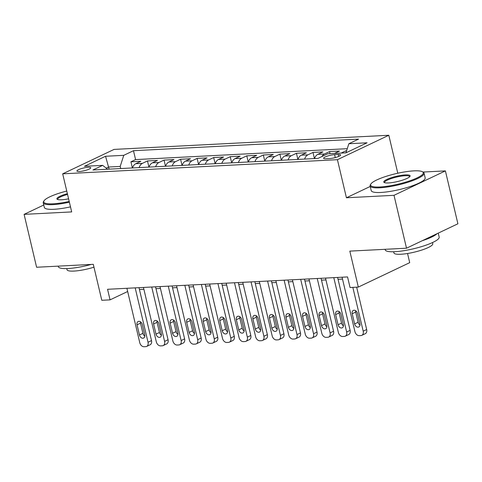 <?xml version="1.0" encoding="UTF-8"?>
<svg xmlns="http://www.w3.org/2000/svg" width="482" height="482" viewBox="0 0 482 482"><rect width="100%" height="100%" fill="white"/><g stroke="black" fill="none" stroke-linecap="round" stroke-linejoin="round"><path stroke-width="0.72" d="M79.397 171.502A7.097 1.404 -13.3 0 0 86.905 169.989A7.097 1.404 -13.3 0 0 90.749 167.754A7.097 1.404 -13.3 0 0 88.284 167.278A7.097 1.404 -13.3 0 0 80.771 168.79A7.097 1.404 -13.3 0 0 76.933 171.02A7.097 1.404 -13.3 0 0 79.397 171.502M388.811 135.261L114.071 149.408L62.684 173.833L337.424 159.693L388.811 135.261L397.789 173.231M370.23 186.456L346.425 197.771L394.011 195.318L445.398 170.893L422.943 172.05M445.398 170.893L457.9 223.781L406.513 248.206L349.824 251.122L358.325 287.085L409.712 262.66L407.549 253.496M43.766 205.013L24.1 214.363L36.602 267.251L93.291 264.329L101.792 300.292L110.065 299.864L127.664 291.502M394.011 195.318L406.513 248.206M346.618 150.697L346.088 150.721L346.311 151.667M334.502 153.427L339.467 151.065L329.537 151.577L330.025 153.656M314.535 158.572A8.869 5.892 87.1 0 1 317.849 154.324L322.916 151.914L312.987 152.426L314.439 158.578M297.984 159.422A8.869 5.892 87.1 0 1 301.298 155.18L306.365 152.77L296.436 153.282L297.888 159.428M281.434 160.277A8.869 5.892 87.1 0 1 284.748 156.029L289.815 153.619L279.885 154.132L281.337 160.283M264.883 161.127A8.869 5.892 87.1 0 1 268.197 156.885L273.264 154.475L263.335 154.987L264.787 161.133M248.332 161.982A8.869 5.892 87.1 0 1 251.646 157.735L256.713 155.325L246.784 155.837L248.236 161.988M231.782 162.832A8.869 5.892 87.1 0 1 235.096 158.584L240.163 156.174L230.233 156.686L231.685 162.838M215.231 163.687A8.869 5.892 87.1 0 1 218.545 159.44L223.612 157.03L213.683 157.542L215.135 163.687M198.68 164.537A8.869 5.892 87.1 0 1 201.994 160.289L207.061 157.879L197.132 158.391L198.584 164.543M182.13 165.386A8.869 5.892 87.1 0 1 185.443 161.145L190.511 158.735L180.581 159.247L182.033 165.392M165.579 166.242A8.869 5.892 87.1 0 1 168.893 161.994L173.96 159.584L164.031 160.096L165.483 166.248M149.028 167.091A8.869 5.892 87.1 0 1 152.342 162.85L157.409 160.44L147.48 160.946L148.932 167.097M358.325 287.085L350.053 287.513L347.552 276.933L107.564 289.29L110.065 299.864M338.225 154.469L334.586 154.656A6.875 1.362 -13.3 0 0 327.308 156.126A6.875 1.362 -13.3 0 0 323.591 158.283A6.875 1.362 -13.3 0 0 325.977 158.747L329.616 158.56A6.875 1.362 -13.3 0 0 336.894 157.096A6.875 1.362 -13.3 0 0 340.611 154.933A6.875 1.362 -13.3 0 0 338.225 154.469L338.689 156.415M107.661 169.224L102.648 165.362L92.924 169.983L318.018 158.391L327.736 153.77L345.943 152.836L367.055 142.799L348.848 143.738L358.572 139.117L133.478 150.703L123.76 155.325L120.205 166.429L108.619 167.025L106.263 168.146M102.648 165.362L84.44 166.296L105.552 156.264L123.76 155.325M341.123 153.083L346.088 150.721M347.263 148.691L135.581 159.59L130.929 161.801L132.381 167.947M132.478 167.947A8.869 5.892 87.1 0 1 135.785 163.699L140.858 161.289L130.929 161.801M139.099 167.603A8.869 5.892 -92.9 0 1 142.407 163.356L147.48 160.946M155.65 166.754A8.869 5.892 -92.9 0 1 158.958 162.506L164.031 160.096M172.201 165.898A8.869 5.892 -92.9 0 1 175.508 161.657L180.581 159.247M188.751 165.049A8.869 5.892 -92.9 0 1 192.059 160.801L197.132 158.391M205.302 164.193A8.869 5.892 -92.9 0 1 208.61 159.952L213.683 157.542M221.853 163.344A8.869 5.892 -92.9 0 1 225.16 159.096L230.233 156.686M238.403 162.494A8.869 5.892 -92.9 0 1 241.711 158.247L246.784 155.837M254.954 161.639A8.869 5.892 -92.9 0 1 258.262 157.391L263.335 154.987M271.505 160.789A8.869 5.892 -92.9 0 1 274.812 156.542L279.885 154.132M288.055 159.934A8.869 5.892 -92.9 0 1 291.363 155.692L296.436 153.282M304.606 159.084A8.869 5.892 -92.9 0 1 307.92 154.836L312.987 152.426M321.898 156.548A8.869 5.892 -92.9 0 1 324.47 153.987L329.537 151.577M346.425 197.771L337.424 159.693M24.1 214.363L71.685 211.911L62.684 173.833M139.437 289.525L143.895 289.296M155.987 288.676L160.446 288.441M172.538 287.82L176.996 287.591M189.089 286.971L193.547 286.742M205.639 286.115L210.098 285.886M222.19 285.266L226.648 285.037M238.741 284.41L243.199 284.181M255.291 283.561L259.75 283.332M271.842 282.711L276.3 282.482M288.393 281.856L292.851 281.627M304.943 281.006L309.402 280.777M321.494 280.15L325.953 279.922M338.045 279.301L342.503 279.072M109.119 169.146L105.552 156.264M120.705 168.549L120.205 166.429M345.937 152.836L348.848 143.738M135.581 159.59L133.478 150.703M352.842 287.368L363.199 331.176A4.434 3.193 -115.4 0 1 361.789 335.352A4.434 3.193 -115.4 0 1 360.885 335.574L359.235 335.659A4.434 3.193 -115.4 0 1 354.921 331.598L342.069 277.216M361.789 335.352L365.266 333.701A4.434 3.193 64.6 0 0 366.669 329.525L356.656 287.17M359.909 323.633A3.549 2.555 64.6 0 1 358.783 326.977A3.549 2.555 64.6 0 1 354.613 323.91L352.209 313.752A3.549 2.555 64.6 0 1 353.336 310.414A3.549 2.555 64.6 0 1 357.505 313.481L359.909 323.633M360 325.061A3.549 2.555 64.6 0 1 358.084 322.259L355.686 312.101A3.549 2.555 64.6 0 1 355.589 310.679M379.997 186.98A27.058 5.362 -13.3 0 0 410.971 180.401A27.058 5.362 -13.3 0 0 422.479 171.773A27.058 5.362 -13.3 0 0 413.881 170.869A27.058 5.362 -13.3 0 0 387.703 175.864A27.058 5.362 -13.3 0 0 370.899 183.967A27.058 5.362 -13.3 0 0 379.997 186.98M422.479 171.773L423.256 172.231A27.721 5.489 166.7 0 1 424.064 173.183A27.721 5.489 166.7 0 1 409.073 181.895A27.721 5.489 166.7 0 1 379.726 187.811A27.721 5.489 166.7 0 1 370.11 185.938A27.721 5.489 166.7 0 1 370.411 184.727L370.899 183.967M388.468 182.949A13.526 2.681 166.7 0 1 384.166 182.497A13.526 2.681 166.7 0 1 389.92 178.189A13.526 2.681 166.7 0 1 405.41 174.9A13.526 2.681 166.7 0 1 409.959 176.406A13.526 2.681 166.7 0 1 401.554 180.455A13.526 2.681 166.7 0 1 388.468 182.949M409.616 176.804A12.863 2.549 -13.3 0 0 409.604 176.599A12.863 2.549 -13.3 0 0 405.145 175.731A12.863 2.549 -13.3 0 0 391.529 178.473A12.863 2.549 -13.3 0 0 384.57 182.515A12.863 2.549 -13.3 0 0 384.654 182.708M438.234 233.125L439.168 237.072A27.721 5.489 166.7 0 1 424.172 245.784A27.721 5.489 166.7 0 1 394.83 251.7A27.721 5.489 166.7 0 1 385.214 249.827L385.088 249.308M437.035 233.698A27.721 5.489 166.7 0 1 422.322 240.687M432.493 242.56L432.764 243.723A19.961 3.952 166.7 0 1 421.967 249.995A19.961 3.952 166.7 0 1 400.843 254.255A19.961 3.952 166.7 0 1 393.914 252.905L393.643 251.749M424.064 173.183L425.166 177.834A27.721 5.489 166.7 0 1 410.17 186.552A27.721 5.489 166.7 0 1 380.828 192.463A27.721 5.489 166.7 0 1 371.212 190.589L370.11 185.938M66.751 191.047A27.058 5.362 -13.3 0 0 44.025 200.795A27.058 5.362 -13.3 0 0 53.116 203.808A27.058 5.362 -13.3 0 0 69.209 201.446M69.39 202.205A27.721 5.489 166.7 0 1 52.851 204.639A27.721 5.489 166.7 0 1 43.229 202.765A27.721 5.489 166.7 0 1 43.531 201.554L44.025 200.795M68.589 198.819A13.526 2.681 166.7 0 1 61.588 199.777A13.526 2.681 166.7 0 1 57.292 199.325A13.526 2.681 166.7 0 1 67.372 193.668M67.552 194.433A12.863 2.549 -13.3 0 0 57.689 199.343A12.863 2.549 -13.3 0 0 57.78 199.536M91.212 264.437A27.721 5.489 166.7 0 1 67.95 268.528A27.721 5.489 166.7 0 1 58.334 266.648L58.214 266.136M93.966 267.185A19.961 3.952 166.7 0 1 73.963 271.083A19.961 3.952 166.7 0 1 67.04 269.733L66.763 268.576M70.493 206.862A27.721 5.489 166.7 0 1 53.948 209.29A27.721 5.489 166.7 0 1 44.332 207.417L43.229 202.765M333.791 277.644L346.648 332.026A4.434 3.193 -115.4 0 1 345.239 336.201A4.434 3.193 -115.4 0 1 344.335 336.424L342.684 336.514A4.434 3.193 -115.4 0 1 338.37 332.453L325.513 278.072M345.239 336.201L348.715 334.55A4.434 3.193 64.6 0 0 350.119 330.375L337.605 277.445M343.359 324.488A3.549 2.555 64.6 0 1 342.232 327.826A3.549 2.555 64.6 0 1 338.063 324.76L335.659 314.607A3.549 2.555 64.6 0 1 336.785 311.264A3.549 2.555 64.6 0 1 340.955 314.33L343.359 324.488M343.449 325.91A3.549 2.555 64.6 0 1 341.533 323.109L339.129 312.957A3.549 2.555 64.6 0 1 339.039 311.529M317.24 278.494L330.098 332.875A4.434 3.193 -115.4 0 1 328.688 337.057A4.434 3.193 -115.4 0 1 327.784 337.279L326.133 337.364A4.434 3.193 -115.4 0 1 321.819 333.303L308.962 278.921M328.688 337.057L332.164 335.406A4.434 3.193 64.6 0 0 333.568 331.224L321.054 278.301M326.808 325.338A3.549 2.555 64.6 0 1 325.681 328.682A3.549 2.555 64.6 0 1 321.512 325.609L319.108 315.457A3.549 2.555 64.6 0 1 320.235 312.113A3.549 2.555 64.6 0 1 324.404 315.186L326.808 325.338M326.898 326.76A3.549 2.555 64.6 0 1 324.982 323.958L322.579 313.806A3.549 2.555 64.6 0 1 322.488 312.384M300.69 279.349L313.547 333.731A4.434 3.193 -115.4 0 1 312.137 337.906A4.434 3.193 -115.4 0 1 311.233 338.129L309.583 338.213A4.434 3.193 -115.4 0 1 305.269 334.159L292.411 279.771M312.137 337.906L315.614 336.255A4.434 3.193 64.6 0 0 317.017 332.08L304.504 279.15M310.257 326.194A3.549 2.555 64.6 0 1 309.131 329.531A3.549 2.555 64.6 0 1 304.961 326.465L302.557 316.306A3.549 2.555 64.6 0 1 303.684 312.969A3.549 2.555 64.6 0 1 307.853 316.035L310.257 326.194M310.348 327.615A3.549 2.555 64.6 0 1 308.432 324.814L306.028 314.656A3.549 2.555 64.6 0 1 305.937 313.234M284.139 280.199L296.996 334.58A4.434 3.193 -115.4 0 1 295.587 338.756A4.434 3.193 -115.4 0 1 294.683 338.985L293.032 339.069A4.434 3.193 -115.4 0 1 288.718 335.008L275.861 280.626M295.587 338.756L299.063 337.105A4.434 3.193 64.6 0 0 300.467 332.929L287.953 280.006M293.707 327.043A3.549 2.555 64.6 0 1 292.58 330.381A3.549 2.555 64.6 0 1 288.411 327.314L286.007 317.162A3.549 2.555 64.6 0 1 287.133 313.818A3.549 2.555 64.6 0 1 291.303 316.891L293.707 327.043M293.797 328.465A3.549 2.555 64.6 0 1 291.881 325.663L289.477 315.511A3.549 2.555 64.6 0 1 289.387 314.089M267.588 281.054L280.446 335.436A4.434 3.193 -115.4 0 1 279.036 339.611A4.434 3.193 -115.4 0 1 278.132 339.834L276.475 339.918A4.434 3.193 -115.4 0 1 272.167 335.858L259.31 281.476M279.036 339.611L282.512 337.96A4.434 3.193 64.6 0 0 283.916 333.785L271.402 280.855M277.156 327.893A3.549 2.555 64.6 0 1 276.029 331.236A3.549 2.555 64.6 0 1 271.86 328.17L269.456 318.012A3.549 2.555 64.6 0 1 270.583 314.674A3.549 2.555 64.6 0 1 274.752 317.74L277.156 327.893M277.246 329.32A3.549 2.555 64.6 0 1 275.33 326.519L272.926 316.361A3.549 2.555 64.6 0 1 272.836 314.939M251.038 281.904L263.895 336.285A4.434 3.193 -115.4 0 1 262.485 340.461A4.434 3.193 -115.4 0 1 261.581 340.69L259.925 340.774A4.434 3.193 -115.4 0 1 255.617 336.713L242.759 282.332M262.485 340.461L265.956 338.81A4.434 3.193 64.6 0 0 267.365 334.635L254.851 281.705M260.605 328.748A3.549 2.555 64.6 0 1 259.479 332.086A3.549 2.555 64.6 0 1 255.303 329.019L252.905 318.867A3.549 2.555 64.6 0 1 254.032 315.523A3.549 2.555 64.6 0 1 258.201 318.59L260.605 328.748M260.696 330.17A3.549 2.555 64.6 0 1 258.78 327.368L256.376 317.216A3.549 2.555 64.6 0 1 256.285 315.788M234.487 282.753L247.344 337.135A4.434 3.193 -115.4 0 1 245.934 341.316A4.434 3.193 -115.4 0 1 245.031 341.539L243.374 341.624A4.434 3.193 -115.4 0 1 239.066 337.563L226.209 283.181M245.934 341.316L249.405 339.665A4.434 3.193 64.6 0 0 250.815 335.49L238.301 282.56M244.055 329.598A3.549 2.555 64.6 0 1 242.928 332.942A3.549 2.555 64.6 0 1 238.753 329.869L236.355 319.717A3.549 2.555 64.6 0 1 237.481 316.379A3.549 2.555 64.6 0 1 241.651 319.446L244.055 329.598M244.145 331.026A3.549 2.555 64.6 0 1 242.229 328.218L239.825 318.066A3.549 2.555 64.6 0 1 239.735 316.644M217.936 283.609L230.794 337.99A4.434 3.193 -115.4 0 1 229.384 342.166A4.434 3.193 -115.4 0 1 228.48 342.389L226.823 342.479A4.434 3.193 -115.4 0 1 222.515 338.418L209.658 284.037M229.384 342.166L232.854 340.515A4.434 3.193 64.6 0 0 234.264 336.34L221.75 283.41M227.498 330.453A3.549 2.555 64.6 0 1 226.377 333.791A3.549 2.555 64.6 0 1 222.202 330.724L219.804 320.566A3.549 2.555 64.6 0 1 220.931 317.228A3.549 2.555 64.6 0 1 225.1 320.295L227.498 330.453M227.594 331.875A3.549 2.555 64.6 0 1 225.678 329.073L223.274 318.921A3.549 2.555 64.6 0 1 223.184 317.493M201.386 284.458L214.243 338.84A4.434 3.193 -115.4 0 1 212.833 343.015A4.434 3.193 -115.4 0 1 211.929 343.244L210.273 343.329A4.434 3.193 -115.4 0 1 205.965 339.268L193.107 284.886M212.833 343.015L216.304 341.37A4.434 3.193 64.6 0 0 217.713 337.189L205.199 284.266M210.947 331.303A3.549 2.555 64.6 0 1 209.827 334.647A3.549 2.555 64.6 0 1 205.651 331.574L203.253 321.422A3.549 2.555 64.6 0 1 204.38 318.078A3.549 2.555 64.6 0 1 208.549 321.151L210.947 331.303M211.044 332.725A3.549 2.555 64.6 0 1 209.128 329.923L206.724 319.771A3.549 2.555 64.6 0 1 206.633 318.349M184.835 285.314L197.686 339.696A4.434 3.193 -115.4 0 1 196.282 343.871A4.434 3.193 -115.4 0 1 195.379 344.094L193.722 344.178A4.434 3.193 -115.4 0 1 189.414 340.117L176.557 285.736M196.282 343.871L199.753 342.22A4.434 3.193 64.6 0 0 201.163 338.045L188.649 285.115M194.397 332.152A3.549 2.555 64.6 0 1 193.276 335.496A3.549 2.555 64.6 0 1 189.101 332.429L186.703 322.271A3.549 2.555 64.6 0 1 187.829 318.933A3.549 2.555 64.6 0 1 191.999 322L194.397 332.152M194.493 333.58A3.549 2.555 64.6 0 1 192.577 330.779L190.173 320.62A3.549 2.555 64.6 0 1 190.083 319.198M168.284 286.163L181.136 340.545A4.434 3.193 -115.4 0 1 179.732 344.72A4.434 3.193 -115.4 0 1 178.828 344.949L177.171 345.034A4.434 3.193 -115.4 0 1 172.863 340.973L160.006 286.591M179.732 344.72L183.202 343.07A4.434 3.193 64.6 0 0 184.612 338.894L172.098 285.965M177.846 333.008A3.549 2.555 64.6 0 1 176.725 336.346A3.549 2.555 64.6 0 1 172.55 333.279L170.152 323.127A3.549 2.555 64.6 0 1 171.279 319.783A3.549 2.555 64.6 0 1 175.448 322.85L177.846 333.008M177.942 334.43A3.549 2.555 64.6 0 1 176.026 331.628L173.622 321.476A3.549 2.555 64.6 0 1 173.532 320.048M151.734 287.013L164.585 341.401A4.434 3.193 -115.4 0 1 163.181 345.576A4.434 3.193 -115.4 0 1 162.277 345.799L160.62 345.883A4.434 3.193 -115.4 0 1 156.313 341.822L143.455 287.441M163.181 345.576L166.652 343.925A4.434 3.193 64.6 0 0 168.061 339.75L155.547 286.82M161.295 333.857A3.549 2.555 64.6 0 1 160.175 337.201A3.549 2.555 64.6 0 1 155.999 334.128L153.601 323.976A3.549 2.555 64.6 0 1 154.728 320.638A3.549 2.555 64.6 0 1 158.897 323.705L161.295 333.857M161.392 335.285A3.549 2.555 64.6 0 1 159.476 332.484L157.072 322.325A3.549 2.555 64.6 0 1 156.981 320.904M135.183 287.868L148.034 342.25A4.434 3.193 -115.4 0 1 146.63 346.425A4.434 3.193 -115.4 0 1 145.727 346.648L144.07 346.739A4.434 3.193 -115.4 0 1 139.762 342.678L126.905 288.296M146.63 346.425L150.101 344.775A4.434 3.193 64.6 0 0 151.511 340.599L138.997 287.67M144.745 334.713A3.549 2.555 64.6 0 1 143.624 338.051A3.549 2.555 64.6 0 1 139.449 334.984L137.051 324.832A3.549 2.555 64.6 0 1 138.177 321.488A3.549 2.555 64.6 0 1 142.347 324.555L144.745 334.713M144.841 336.135A3.549 2.555 64.6 0 1 142.925 333.333L140.521 323.181A3.549 2.555 64.6 0 1 140.431 321.753M135.785 163.699L142.407 163.356M152.342 162.85L158.958 162.506M168.893 161.994L175.508 161.657M185.443 161.145L192.059 160.801M201.994 160.289L208.61 159.952M218.545 159.44L225.16 159.096M235.096 158.584L241.711 158.247M251.646 157.735L258.262 157.391M268.197 156.885L274.812 156.542M284.748 156.029L291.363 155.692M301.298 155.18L307.92 154.836M317.849 154.324L324.47 153.987M335.279 157.578L334.586 154.656M366.669 329.525L363.199 331.176M354.613 323.91L358.084 322.259M352.209 313.752L355.686 312.101M350.119 330.375L346.648 332.026M338.063 324.76L341.533 323.109M335.659 314.607L339.129 312.957M333.568 331.224L330.098 332.875M321.512 325.609L324.982 323.958M319.108 315.457L322.579 313.806M317.017 332.08L313.547 333.731M304.961 326.465L308.432 324.814M302.557 316.306L306.028 314.656M300.467 332.929L296.996 334.58M288.411 327.314L291.881 325.663M286.007 317.162L289.477 315.511M283.916 333.785L280.446 335.436M271.86 328.17L275.33 326.519M269.456 318.012L272.926 316.361M267.365 334.635L263.895 336.285M255.303 329.019L258.78 327.368M252.905 318.867L256.376 317.216M250.815 335.49L247.344 337.135M238.753 329.869L242.229 328.218M236.355 319.717L239.825 318.066M234.264 336.34L230.794 337.99M222.202 330.724L225.678 329.073M219.804 320.566L223.274 318.921M217.713 337.189L214.243 338.84M205.651 331.574L209.128 329.923M203.253 321.422L206.724 319.771M201.163 338.045L197.686 339.696M189.101 332.429L192.577 330.779M186.703 322.271L190.173 320.62M184.612 338.894L181.136 340.545M172.55 333.279L176.026 331.628M170.152 323.127L173.622 321.476M168.061 339.75L164.585 341.401M155.999 334.128L159.476 332.484M153.601 323.976L157.072 322.325M151.511 340.599L148.034 342.25M139.449 334.984L142.925 333.333M137.051 324.832L140.521 323.181"/></g></svg>
